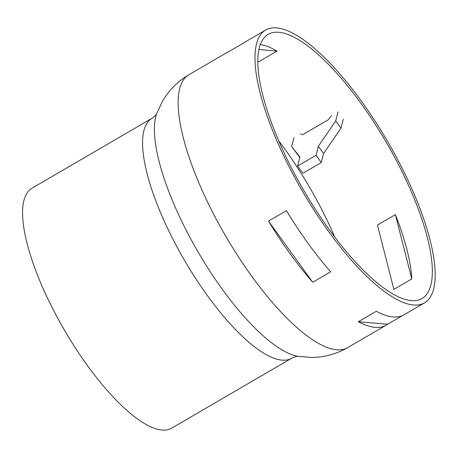 <?xml version="1.0" encoding="UTF-8"?>
<svg xmlns="http://www.w3.org/2000/svg" width="458" height="458" viewBox="0 0 458 458"><rect width="100%" height="100%" fill="white"/><g stroke="black" fill="none" stroke-linecap="round" stroke-linejoin="round"><path stroke-width="0.69" d="M387.611 324.241A157.85 49.304 -120.2 0 1 386.14 325.214A157.85 49.304 -120.2 0 1 358.333 321.728L387.611 324.241L402.49 315.573M358.333 321.728L376.258 311.28A157.85 49.304 59.8 0 0 404.059 314.772L424.549 302.835A157.85 49.304 59.8 0 0 396.01 156.504A157.85 49.304 59.8 0 0 276.609 27.915A157.85 49.304 59.8 0 0 265.606 30.062A157.85 49.304 59.8 0 0 302.48 191.272A157.85 49.304 59.8 0 0 424.549 302.835M377.455 225.061L395.38 214.619L411.788 278.945L393.869 289.393L377.455 225.061M395.38 214.619A152.858 47.741 -120.2 0 1 406.944 249.696A152.858 47.741 -120.2 0 1 411.788 278.945M258.856 49.521L277.061 51.09L259.136 61.532L257.762 61.412M260.287 44.478A152.858 47.741 -120.2 0 1 277.061 51.09M265.606 30.062L245.122 41.999A157.85 49.304 59.8 0 0 243.65 42.972L225.725 53.414A157.85 49.304 -120.2 0 1 227.197 52.441A157.85 49.304 -120.2 0 1 228.771 51.645M312.728 282.237A157.85 49.304 -120.2 0 1 268.508 221.117L312.728 282.237L330.653 271.794A157.85 49.304 59.8 0 1 286.427 210.669L268.508 221.117M31.934 188.244A138.82 43.361 59.8 0 0 64.36 330.018A138.82 43.361 59.8 0 0 171.716 428.133L291.717 358.208A138.82 43.361 59.8 0 1 170.233 233.826A138.82 43.361 59.8 0 1 151.941 118.319L31.934 188.244M278.773 32.295A152.858 47.741 59.8 0 0 268.119 34.373A152.858 47.741 59.8 0 0 303.826 190.488A152.858 47.741 59.8 0 0 422.036 298.524A152.858 47.741 59.8 0 0 394.395 156.819A152.858 47.741 59.8 0 0 278.773 32.295M340.975 128.148L323.588 153.562L321.298 162.544L302.858 173.284L297.603 166.019L316.043 155.279L318.333 146.302L335.725 120.883L340.975 128.148L343.271 119.172M318.333 146.302L323.588 153.562M316.043 155.279L321.298 162.544M293.973 137.572L291.683 146.549L299.898 157.042L297.603 166.019M299.79 157.46L291.683 146.549M331.615 115.639L328.002 119.927L302.675 134.681L300.374 133.839M335.725 120.883L338.015 111.907M347.731 347.593A157.85 49.304 59.8 0 1 209.592 206.163A157.85 49.304 59.8 0 1 188.788 74.82C177.498 81.553 168.67 90.478 162.304 101.602L156.762 113.475A145.163 45.342 59.8 0 0 183.355 224.603A145.163 45.342 59.8 0 0 298.307 356.398L311.371 357.435C324.184 357.383 336.304 354.103 347.731 347.593L386.14 325.214M334.746 237.015A152.858 47.741 59.8 0 0 278.59 140.646M298.33 356.404C297.511 356.038 295.307 356.639 291.717 358.208M156.768 113.458C156.688 114.351 155.079 115.971 151.941 118.319M188.788 74.82L227.197 52.441"/></g></svg>
